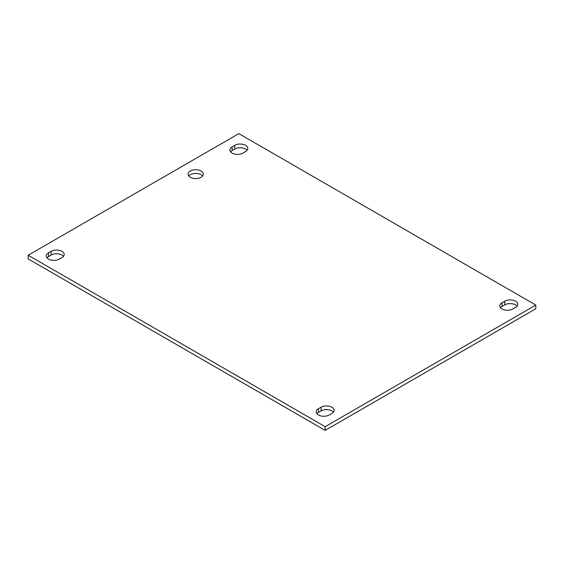 <?xml version="1.0" encoding="UTF-8"?>
<svg xmlns="http://www.w3.org/2000/svg" width="564" height="564" viewBox="0 0 564 564"><rect width="100%" height="100%" fill="white"/><g stroke="black" fill="none" stroke-linecap="round" stroke-linejoin="round"><path stroke-width="0.85" d="M202.603 175.989A7.628 4.406 0 0 0 201.066 174.72A7.628 4.406 0 0 0 188.743 175.989M190.279 177.258A7.628 4.406 180 0 1 188.045 174.149A7.628 4.406 180 0 1 195.673 169.743A7.628 4.406 180 0 1 203.301 174.149A7.628 4.406 180 0 1 198.591 178.217A7.628 4.406 180 0 1 190.279 177.258M245.573 151.568L242.894 153.112A7.628 4.406 180 0 1 234.582 154.071A7.628 4.406 180 0 1 229.865 149.996A7.628 4.406 180 0 1 232.1 146.887L234.779 145.336A7.628 4.406 180 0 1 243.098 144.384A7.628 4.406 180 0 1 247.807 148.452A7.628 4.406 180 0 1 245.573 151.568M247.102 150.299A7.628 4.406 0 0 0 234.779 149.03L232.1 150.574A7.628 4.406 0 0 0 230.57 151.843M331.9 413.426L329.221 414.97A7.628 4.406 180 0 1 320.902 415.929A7.628 4.406 180 0 1 316.192 411.861A7.628 4.406 180 0 1 318.427 408.745L321.106 407.201A7.628 4.406 180 0 1 329.418 406.242A7.628 4.406 180 0 1 334.135 410.31A7.628 4.406 180 0 1 331.9 413.426M333.43 412.157A7.628 4.406 0 0 0 321.106 410.888L318.427 412.432A7.628 4.406 0 0 0 316.897 413.701M61.955 257.579L59.276 259.123A7.628 4.406 180 0 1 50.964 260.082A7.628 4.406 180 0 1 46.255 256.007A7.628 4.406 180 0 1 48.49 252.891L51.162 251.347A7.628 4.406 180 0 1 59.481 250.395A7.628 4.406 180 0 1 64.19 254.463A7.628 4.406 180 0 1 61.955 257.579M63.485 256.31A7.628 4.406 0 0 0 51.162 255.034L48.49 256.585A7.628 4.406 0 0 0 46.953 257.854M515.51 307.415L512.838 308.966A7.628 4.406 180 0 1 504.519 309.918A7.628 4.406 180 0 1 499.81 305.85A7.628 4.406 180 0 1 502.045 302.734L504.724 301.19A7.628 4.406 180 0 1 513.036 300.231A7.628 4.406 180 0 1 517.745 304.306A7.628 4.406 180 0 1 515.51 307.415M517.047 306.146A7.628 4.406 0 0 0 504.724 304.877L502.045 306.421A7.628 4.406 0 0 0 500.515 307.69M238.84 133.626L535.8 305.075L325.16 426.687L28.2 255.238L238.84 133.626M28.2 255.238L28.2 258.925L325.16 430.374L535.8 308.762L535.8 305.075M325.16 430.374L325.16 426.687M234.779 145.336L234.779 149.03M232.1 146.887L232.1 150.574M321.106 407.201L321.106 410.888M318.427 408.745L318.427 412.432M51.162 251.347L51.162 255.034M48.49 252.891L48.49 256.585M504.724 301.19L504.724 304.877M502.045 302.734L502.045 306.421"/></g></svg>

